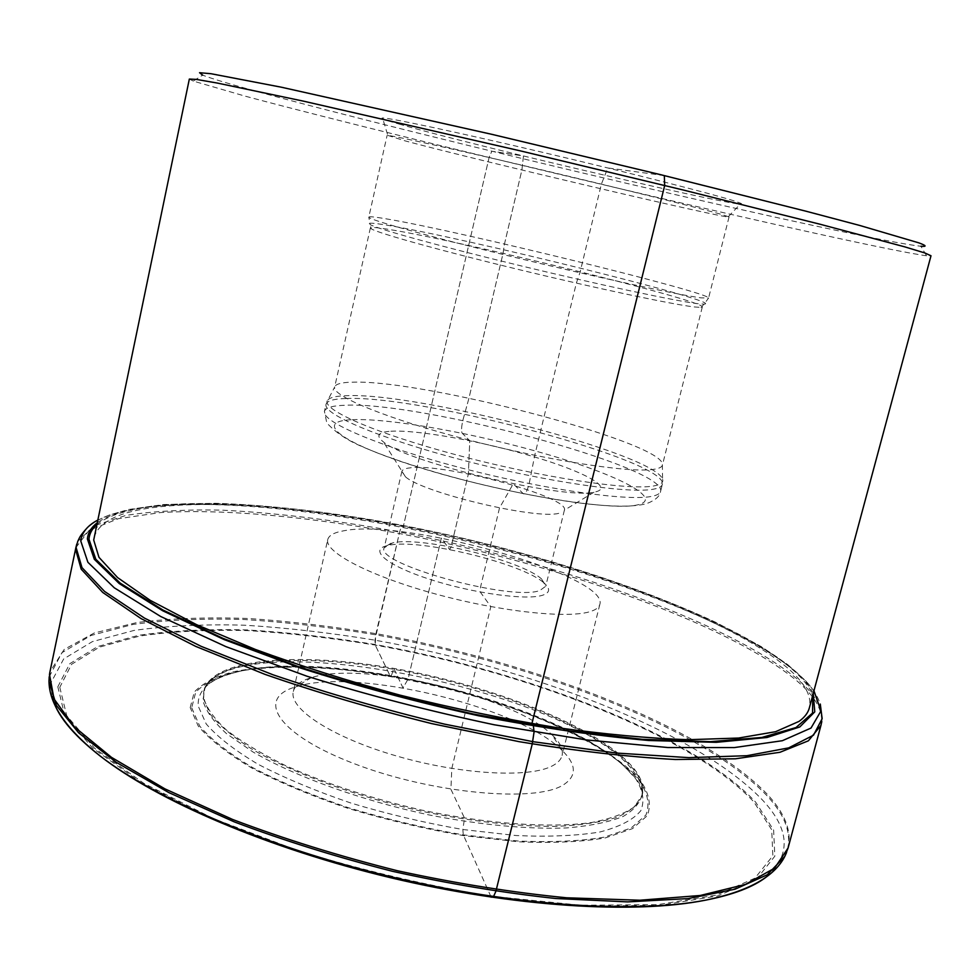 <?xml version="1.0" encoding="UTF-8"?>
<svg xmlns="http://www.w3.org/2000/svg" width="980" height="980" viewBox="0 0 980 980"><rect width="100%" height="100%" fill="white"/><g stroke="black" fill="none" stroke-linecap="round" stroke-linejoin="round"><path stroke-width="0.73" stroke-dasharray="4.9 3.68" d="M926.553 255.768C896.492 251.909 763.04 222.264 623.66 189.544C483.495 156.604 331.534 119.291 245.196 96.163L193.305 81.083L202.652 75.129C210.553 78.241 227.287 83.312 252.84 90.368C336.924 113.533 486.288 150.479 624.101 182.746C761.178 214.816 892.033 243.359 920.894 246.237L926.553 255.768L931 255.768M193.305 81.083L189.336 79.074M400.918 124.595C385.998 120.356 379.873 118.151 382.543 117.98C388.558 117.588 456.202 131.957 542.994 152.415C629.723 172.847 713.036 194.077 734.449 200.986L741.003 203.375C756.56 211.692 478.657 147.025 400.918 124.595M387.823 135.424L405.071 140.863C476.378 160.083 729.463 219.643 729.059 216.935L721.978 214.547C701.104 208.507 622.03 188.858 540.054 169.467C458.015 150.05 393.801 135.767 387.823 135.424L382.543 117.98M700.945 307.401L702.305 306.961C705.11 300.909 459.24 240.431 388.533 229.369C376.884 227.47 370.832 226.98 370.379 227.887L371.396 228.891C378.525 233.338 440.829 250.721 519.376 269.708C597.849 288.696 673.615 304.682 694.734 306.997L700.945 307.401L704.081 304.131L697.833 303.69C676.555 301.203 599.748 284.898 520.098 265.641C440.4 246.384 377.227 228.904 370.073 224.567L368.799 217.107C367.132 219.214 427.06 236.033 510.813 256.405C594.456 276.789 678.797 295.029 700.994 297.846L708.577 298.055L704.081 304.131C728.018 303.016 462.585 237.332 387.492 225.278C372.596 222.779 366.79 222.546 370.073 224.567L371.396 228.891M335.503 385.618C337.904 383.376 344.078 382.212 354.013 382.139C424.61 380.228 656.38 440.535 662.321 463.479L662.419 465.145C661.941 467.117 659.099 468.489 653.917 469.298C630.63 473.267 548.163 460.661 467.999 439.836C387.737 419.06 331.546 395.945 334.658 387.063L328.067 399.693C318.377 408.072 372.216 432.462 456.3 454.867C540.237 477.334 629.577 490.821 654.003 485.896C660.716 484.659 663.595 482.491 662.602 479.392L662.333 484.439C661.794 486.595 658.891 488.163 653.611 489.155C629.736 494.018 544.99 481.682 462.621 460.147C380.154 438.685 322.665 414.173 326.034 404.324L328.067 399.693C330.627 397.231 337.022 395.883 347.263 395.663C420.004 392.588 656.355 454.414 662.602 479.392L662.321 463.479M390.849 431.237C417.186 429.608 481.143 441.147 532.544 456.374C584.178 471.527 615.379 488.42 594.211 492.119L594.211 492.119C564.762 499.947 406.137 462.156 383.413 441.907C375.463 435.684 377.937 432.119 390.849 431.237M558.735 513.336C535.84 519.694 423.054 492.818 405.487 476.831L401.861 471.429C402.351 469.591 405.144 468.391 410.24 467.84C444.393 462.891 570.164 497.105 564.394 510.151L594.174 492.119M541.621 579.021C521.679 560.376 422.049 536.158 392.845 542.798L384.209 547.759C374.434 563.659 511.34 601.598 539.87 590.511L545.738 586.248L541.621 579.021L544.182 583.125C550.613 588.76 550.025 592.814 542.43 595.289C526.04 600.581 472.176 593.145 429.632 579.278C386.843 565.485 368.554 549.915 387.002 545.688L388.803 545.297C419.465 538.277 523.234 563.512 544.182 583.125M327.749 539.563C328.876 535.313 334.315 532.361 344.078 530.731C405.561 518.298 609.193 575.726 599.834 604.391C599.123 607.208 596.293 609.487 591.344 611.214C569.846 619.078 500.658 611.9 435.157 593.88C369.546 575.946 324.135 551.948 327.749 539.563L293.314 691.476C288.598 708.773 332.293 737.487 396.827 756.07C461.237 774.776 530.376 778.316 552.843 765.613C558.024 762.795 561.099 759.427 562.079 755.507C563.439 749.345 560.131 742.509 552.181 734.988L561.76 750.08C576.706 764.461 577.159 776.111 563.108 785.041C534.823 802.865 432.058 793.506 355.066 764.008C277.744 734.755 255.266 698.667 295.103 687.066L296.034 686.772C354.785 667.429 518.04 706.323 561.76 750.08M293.314 691.476C294.821 685.535 300.566 681.002 310.562 677.878L311.395 677.621C363.727 660.471 513.202 696.082 552.181 734.988M203.681 697.638L203.938 690.484C212.55 656.98 305.331 651.418 403.907 670.234C502.618 688.891 603.937 730.418 634.673 769.545C641.63 778.647 644.179 787.111 642.292 794.915L634.415 806.797C624.738 813.657 610.381 818.913 591.344 822.563C549.707 828.333 486.938 824.021 420.726 809.897C370.109 798.124 324.87 783.277 285.009 765.356C260.937 753.448 241.3 741.578 226.098 729.745C213.726 718.193 206.253 707.499 203.681 697.638M59.78 687.286L66.738 715.657L94.582 748.279L143.925 783.4L213.321 818.57L298.716 850.91C361.743 870.179 425.651 885.259 490.429 896.137L580.699 905.251L657.641 904.638L716.478 895.108L754.931 878.178L772.865 855.761L771.726 829.766L753.889 801.934C691.072 734.927 528.391 672.403 375.242 645.073C331.301 637.87 288.806 633.043 247.744 630.581C208.042 629.577 172.064 631.389 139.822 636.008L99.299 647.18L71.589 664.293L59.78 687.286M75.889 547.563L89.18 530.254L118.482 518.69L160.647 512.552C225.927 508.645 312.546 517.097 402.67 534.161C559.764 564.823 727.773 623.439 796.961 680.904C815.838 697.025 823.874 711.713 821.069 724.943L821.032 725.077M94.056 537.469C98.943 521.372 120.222 511.217 157.903 507.003C320.08 488.261 680.341 578.384 786.916 667.405C804.494 682.313 811.967 695.8 809.358 707.879M393.776 668.397L403.001 687.911L408.109 679.03L441.343 538.057L449.649 549.572L451.082 546.963L468.367 473.952L469.775 440.743L462.217 433.258C461.188 431.433 461.372 427.182 462.805 420.53L468.955 398.199L503.071 253.281L504.48 244.02L521.899 169.993L523.467 155.979L491.85 151.214L489.106 157.474L403.331 526.419L402.572 525.39L401.31 526.824L399.62 531.969L374.924 640.173L375.242 645.073L390.248 676.102L391.498 675.379L393.776 668.397L403.001 687.911L408.109 679.03L441.343 538.057L449.649 549.572L451.082 546.963L468.367 473.952L469.775 440.743L462.217 433.258C461.188 431.433 461.372 427.182 462.805 420.53L468.955 398.199L503.071 253.281L504.48 244.02L521.899 169.993L523.467 155.979L491.85 151.214L489.106 157.474L403.331 526.419L402.572 525.39L401.31 526.824L399.62 531.969L375.695 634.783L375.242 645.073L390.052 675.796L391.498 675.379L393.776 668.397M664.317 175.592L607.796 167.96L601.377 184.142L579.94 272.771L576.35 283.11L534.737 455.32L529.188 483.63C527.13 491.25 525.17 494.618 523.308 493.736L513.263 483.789L499.518 507.934L480.482 587.302L480.31 592.067L490.821 606.645L451.817 768.467L450.898 789.268L464.557 818.178L462.842 829.497L463.307 834.887L491.176 897.19M729.059 216.935L708.577 298.055C711.039 292.787 459.853 231.28 387.418 219.055C375.438 216.972 369.227 216.323 368.799 217.107L387.088 135.473M346.246 398.517C421.596 394.977 669.414 461.102 662.333 484.439L660.569 491.446C660.018 493.663 657.09 495.304 651.798 496.346C627.874 501.503 543.116 489.375 460.821 467.815C378.402 446.304 321.024 421.523 324.454 411.38C325.532 407.717 332.281 405.683 344.727 405.279C420.163 401.151 667.821 467.448 660.569 491.446C659.932 496.26 655.314 500.315 646.739 503.585C618.454 511.597 543.202 499.947 465.843 480.58C421.339 468.955 385.41 457.048 358.031 444.846C345.352 439.016 334.94 431.702 326.781 422.919L324.454 411.38L326.034 404.324C327.087 400.759 333.825 398.823 346.246 398.517M352.322 419.697C390.616 417.982 477.713 433.895 548.237 454.659C618.944 475.325 664.881 499.09 637.159 504.97C610.834 511.278 504.553 493.761 422.257 468.403C339.668 443.156 312.926 421.033 352.322 419.697M642.047 795.907C638.495 804.298 630.189 811.416 617.118 817.247C601.304 822.159 581.189 825.197 556.775 826.373C516.509 826.606 471.074 821.473 420.469 810.999C354.27 796.005 291.783 772.718 251.052 748.585C232.53 736.556 218.834 724.992 209.953 713.906L203.46 698.654L203.779 691.182C212.905 657.813 305.699 652.361 404.14 671.19C502.716 689.871 603.766 731.374 634.428 770.488C641.288 779.492 643.86 787.871 642.12 795.613L642.292 794.915M203.779 691.182L204.82 688.548L202.921 700.394C205.592 710.573 213.42 721.623 226.417 733.567L252.864 751.905C295.642 776.736 361.044 800.391 429.069 814.931C479.882 824.927 527.73 829.362 566.171 827.965C589.85 826.018 608.85 822.171 623.158 816.438C634.562 809.786 640.969 801.897 642.39 792.795L642.39 792.783C642.378 786.279 639.622 779.418 634.134 772.179C576.289 690.814 238.165 622.104 204.82 688.536C206.817 682.803 222.999 675.183 233.032 673.089L233.032 673.076C324.809 646.31 554.325 700.994 624.174 766.262L635.604 778.586C643.027 790.198 644.767 800.917 640.822 810.717C633.35 819.709 619.727 826.802 599.981 831.983C576.816 835.805 548.825 836.981 516.007 835.536L462.842 829.509C425.21 822.967 388.055 814.196 351.367 803.196C316.173 791.228 285.18 778.304 258.377 764.437C234.833 750.472 217.438 736.972 206.204 723.938L198.217 706.127C197.213 690.778 208.814 679.765 233.032 673.089C321.465 647.07 556.971 703.175 624.174 766.262M191.7 707.756L199.724 726.094C211.153 739.52 228.928 753.436 253.061 767.83C280.562 782.138 312.412 795.466 348.598 807.802C386.353 819.145 424.585 828.161 463.307 834.887L518.004 841.024C551.728 842.457 580.466 841.171 604.219 837.177L631.132 828.002L645.906 815.078C649.85 804.935 647.976 793.886 640.283 781.918C606.767 739.043 495.672 694.367 390.248 676.102C330.138 666.057 273.714 664.146 234.698 672.072C216.837 676.874 203.84 683.624 195.694 692.309L191.7 707.756M190.206 707.597L194.261 692.076C202.48 683.33 215.588 676.555 233.571 671.729C272.857 663.766 329.611 665.689 390.052 675.796C496.052 694.171 607.772 739.067 641.569 782.224C649.348 794.278 651.259 805.401 647.314 815.617L632.48 828.639L605.42 837.888C581.532 841.93 552.61 843.229 518.641 841.795L463.577 835.622C424.573 828.86 386.071 819.77 348.059 808.353C311.615 795.919 279.545 782.493 251.872 768.087C227.593 753.583 209.708 739.569 198.242 726.058L190.206 707.597M57.82 686.808L69.764 663.717L97.694 646.53L138.474 635.334C170.9 630.704 207.074 628.903 246.972 629.92C288.23 632.394 330.934 637.257 375.058 644.497C528.894 671.949 692.297 734.706 755.605 802.069L773.612 830.06L774.837 856.202L756.891 878.766L718.291 895.818L659.148 905.447L581.765 906.084L490.919 896.933C425.712 885.981 361.387 870.804 297.957 851.412L212.023 818.851L142.235 783.449L92.647 748.12L64.729 715.302L57.82 686.808M766.348 876.953C791.313 855.173 790.039 829.533 762.514 800.06C697.319 731.656 531.209 668.164 374.924 640.161C330.076 632.786 286.662 627.788 244.682 625.203C204.061 624.089 167.2 625.828 134.101 630.41L92.377 641.618L63.688 658.928L51.205 682.264L52.05 696.229M49.196 676.825L61.961 652.655L90.969 635.481L133.06 624.419C166.441 619.936 203.595 618.307 244.522 619.532C286.809 622.226 330.53 627.31 375.695 634.783C533.047 663.092 700.394 726.731 766.532 795.221C785.727 815.703 792.404 834.801 786.573 852.502M788.153 847.737C791.914 830.954 784.858 813.02 766.96 793.935C701.276 726.058 535.717 662.835 379.358 634.232C334.474 626.649 290.938 621.406 248.773 618.515C207.907 617.057 170.667 618.392 137.053 622.508L94.325 632.958L64.215 649.397L49.931 671.864M821.804 721.562L822.147 718.708C822.318 706.592 814.049 693.399 797.328 679.14C729.279 622.766 565.178 565.068 410.326 534.063C342.78 521.017 279.937 513.042 221.762 510.139C185.061 509.392 153.088 511.156 125.844 515.431L94.337 525.697L77.763 541.364L76.783 544.072M97.657 520.147L109.184 515.125C243.947 471.086 675.306 571.009 796.422 672.207L805.928 681.125C812.812 688.524 817.602 696.168 820.297 704.057M813.951 690.802L805.928 681.125L787.7 664.587L761.656 646.837L716.098 622.484C647.731 590.658 560.879 562.018 471.049 540.201C381.024 519.204 290.582 505.643 215.294 503.279L163.734 504.529L128.392 509.539L109.184 515.125C99.715 518.641 91.985 523.296 86.02 529.127M813.241 693.473C809.419 685.498 802.387 677.168 792.159 668.483C729.389 616.861 579.401 563.01 434.054 531.785C289.149 500.829 141.255 491.629 97.094 522.855M96.726 524.631C137.2 491.96 285.168 500.449 430.673 531.209C576.657 562.226 727.944 616.322 790.897 668.139C802.044 677.621 809.333 686.637 812.763 695.212M728.422 216.568L741.003 203.375M702.305 306.961L662.419 465.145M370.379 227.887L334.658 387.063M405.487 476.831L383.413 441.907M401.861 471.429L384.209 547.759M564.394 510.151L545.738 586.248M391.143 543.165L387.002 545.688M599.834 604.391L562.079 755.507M311.395 677.621L296.034 686.772M203.718 691.476L203.938 690.484M642.39 792.795L642.12 795.613M642.39 792.783C639.585 780.889 638.029 782.457 634.844 777.226L624.174 766.274"/><path stroke-width="1.47" d="M920.894 246.237C927.08 246.776 926.394 245.649 918.86 242.869L859.57 225.412L806.197 211.264L660.912 174.758L491.568 134.272L281.236 87.183L210.982 73.708L199.553 72.716L202.652 75.129M931 255.768L924.851 252.975L904.614 246.813L820.15 224.261L684.114 190.23L520.968 151.018L303.335 101.124L217.339 83.067L196.282 79.392L189.336 79.074L93.7 540.029L98.956 557.302L117.6 577.6L150.21 600.336L196.539 624.652L255.339 649.434C300.039 665.8 348.268 681.051 400.024 695.151C452.638 708.209 504.394 718.965 555.317 727.393C604.44 734.265 648.772 738.369 688.315 739.704L738.516 738.05L775.584 731.705L799.092 721.366C804.629 717.336 808.047 712.84 809.358 707.879L931 255.768M821.804 721.562L820.922 725.445L808.39 740.807L780.007 752.273L735.417 758.802L675.367 759.5C628.303 756.928 576.252 750.986 519.241 741.689L431.727 723.608C372.792 708.932 317.189 692.517 264.906 674.338L195.78 646.42L141.12 618.637L102.79 592.496L81.193 569.172L75.595 549.462L75.913 547.416M491.176 897.19L493.491 896.614L495.88 891.335L532.25 743.942L534.051 732.072L533.438 726.143L531.907 723.608L664.685 185.489L664.317 175.592M52.05 696.229C56.007 714.089 72.055 734.02 100.205 756.058L100.217 756.058C156.751 799.729 268.165 847.492 391.167 876.818C514.169 906.096 635.15 913.703 705.306 900.216L705.318 900.216C732.967 894.826 753.314 887.072 766.348 876.953M49.196 676.825L49 681.112L56.387 705.416L78.608 732.807L116.204 762.305L168.719 792.551L234.441 821.951C283.93 840.62 336.606 857.071 392.478 871.306C448.767 883.801 503.206 892.866 555.795 898.513L627.715 901.894L688.217 898.574L735.073 889.203L767.267 874.773L784.808 856.41L786.573 852.502M788.079 848.006L784.808 856.398C774.396 876.892 747.899 891.494 705.318 900.216C633.668 914.438 513.275 906.855 390.934 877.798C268.618 848.57 157.743 801.064 100.217 756.058C66.138 729.071 49.074 704.093 49 681.112L49.882 672.145L49.49 674.461L54.023 698.936L74.443 726.927L111.512 757.369L164.873 788.839L232.726 819.513C284.188 839.003 339.092 856.079 397.415 870.742C456.092 883.495 512.516 892.511 566.673 897.79L639.916 900.228L700.247 895.487L745.413 884.413L774.592 868.158L788.079 848.006L821.032 725.077M49.882 672.145L75.889 547.563M77.751 541.389L76.109 547.551L81.989 567.616L104.542 591.405L144.489 618.111L201.329 646.433L272.991 674.779C327.038 693.142 384.197 709.594 444.479 724.122L533.341 741.738L616.481 753.057L688.891 757.65L746.956 755.702L788.667 747.887L813.51 735.184L822.147 718.72L820.297 704.057M813.951 690.802L820.971 710.978L810.999 728.067L782.322 740.721L734.289 747.581L667.895 747.532L586.175 739.9L494.226 724.771C429.865 711.198 367.476 695.016 307.059 676.249L225.939 646.641L160.647 616.469L114.293 587.804L87.906 562.287L80.752 540.985C81.769 532.581 87.416 525.635 97.657 520.147M97.094 522.855C91.226 527.436 87.992 532.802 87.392 538.988L94.325 559.298L119.242 583.566L162.79 610.822L224.138 639.597L300.554 668.042C357.663 686.245 417.088 702.17 478.853 715.829C539.894 727.626 596.563 735.858 648.858 740.5L716.245 742.326L767.022 737.499L799.803 726.952L814.772 711.86L813.241 693.473M812.763 695.212L812.543 713.073L795.968 727.552L761.877 737.462L710.231 741.676L642.513 739.337L561.993 730.051L473.622 714.077C412.666 700.394 354.135 684.542 298.03 666.51L223.048 638.384L162.913 610.001L120.234 583.137L95.795 559.213L88.947 539.159C89.45 533.684 92.047 528.845 96.726 524.631M75.815 547.93L76.783 544.072M77.763 541.364L79.319 538.069C79.699 537.653 79.65 536.268 86.02 529.127"/></g></svg>
